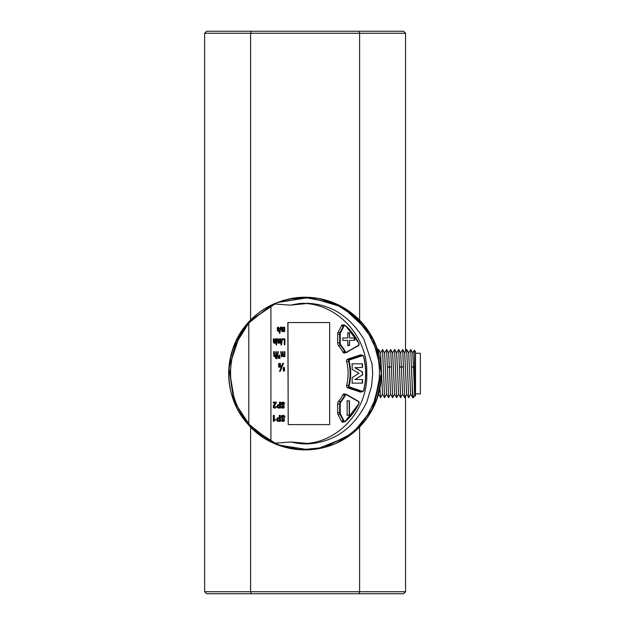 <?xml version="1.0" encoding="UTF-8"?>
<svg xmlns="http://www.w3.org/2000/svg" width="625" height="625" viewBox="0 0 625 625"><rect width="100%" height="100%" fill="white"/><g stroke="black" fill="none" stroke-linecap="round" stroke-linejoin="round"><path stroke-width="0.94" d="M381.375 373.953L381.312 376.531A76.336 76.336 0 0 0 381.375 373.562L373.656 407.016M274.195 443.398L255.633 431.758M232.859 348.766L250.445 320.227L277.336 302.422L309.156 297.352L341.188 306.344M249.461 321.266L276.914 302.609L309.766 297.383L342.727 307.188L368.664 331.406L376.109 345.719L381.367 373.57A76.336 76.336 0 0 0 381.375 373.523L381.328 370.992A76.336 76.336 -0 0 0 381.078 366.883L381.078 366.883A76.336 76.336 0 0 0 380.75 363.867L380.758 363.867A76.336 76.336 0 0 1 381.328 370.93L381.375 373.562C381.336 362.414 379.023 351.828 374.453 341.805M313.5 297.711L289.297 298.875M266.016 307.953C241.57 322.891 229.164 345.961 228.789 377.156M248.609 424.977C275.766 456.078 327.977 459.266 359.383 427.172M370.023 413.625L373.758 406.812A76.336 76.336 0 0 1 371.461 411.18L367.781 417.055L371.281 411.516A76.336 76.336 0 0 0 373.609 407.117L370.023 413.625M374.508 341.93L374.508 341.93A76.336 76.336 0 0 0 365.312 326.734L365.32 326.734C368.625 330.906 371.688 335.969 374.508 341.93L375.055 343.148A76.336 76.336 0 0 1 376.336 346.305L375.047 343.148M374.992 343.016A76.336 76.336 0 0 1 377.867 350.688L377.867 350.688A76.336 76.336 0 0 1 378.664 353.398L378.664 353.398A76.336 76.336 0 0 1 379.945 358.875L379.945 358.875A76.336 76.336 0 0 0 378.664 353.398L378.656 353.398A76.336 76.336 0 0 0 377.859 350.688L377.859 350.688A76.336 76.336 0 0 0 375.188 343.477L375.188 343.477A76.336 76.336 0 0 1 377.859 350.688L377.859 350.688A76.336 76.336 0 0 0 374.992 343.016L374.992 343.016M367.258 417.797L367.266 417.797A76.336 76.336 0 0 1 365.023 420.789L365.023 420.781A76.336 76.336 0 0 0 367.258 417.797M377.219 398.414L378 396.008A76.336 76.336 0 0 1 376.375 400.734L377.219 398.414M381.164 379.195L381.164 379.195A76.336 76.336 0 0 1 380.703 383.688L380.703 383.688A76.336 76.336 0 0 1 380.234 386.703L380.234 386.703A76.336 76.336 0 0 1 379.32 391.164L379.32 391.164M378.055 395.82L379.422 390.719A76.336 76.336 0 0 1 378.555 394.141L375.609 402.672A76.336 76.336 0 0 1 374.102 406.086L376.297 400.945M377.336 349.078A76.336 76.336 0 0 0 376.336 346.305L377.336 349.078M369.789 333.141L367.281 329.383A76.336 76.336 0 0 1 373.234 339.281L371.867 336.68M370.734 334.695L370.016 333.508A76.336 76.336 0 0 1 371.133 335.383L372.25 337.383A76.336 76.336 0 0 1 372.781 338.383L372.273 337.43L372.781 338.383A76.336 76.336 0 0 0 371.984 336.891L372.633 338.094A76.336 76.336 0 0 1 372.797 338.414L371.383 335.82A76.336 76.336 0 0 0 370.734 334.695L372.086 337.086A76.336 76.336 0 0 0 370.695 334.633L370.797 334.812A76.336 76.336 0 0 0 368.078 330.523L370.977 335.102M368.133 330.602L368.133 330.602A76.336 76.336 0 0 1 371.031 335.203L368.133 330.602M251.195 593.75L250.594 591.742L405.547 591.742L403.539 593.75L206.664 593.75L204.648 591.742L250.594 591.742L250.594 427.094M250.594 320.055L250.594 33.258L204.648 33.258L204.648 591.742M405.547 351.406L405.547 33.258L359.602 33.258L359.602 320.18M359.602 426.961L359.602 591.742L359 593.75M359 31.25L359.602 33.258L250.594 33.258L251.195 31.25L403.539 31.25L405.547 33.258M204.648 33.258L206.664 31.25L251.195 31.25M415.523 353.281L420.352 353.281L420.352 393.859L415.523 393.859M384.547 352.969L386.617 349.492L388.633 397.625M382.539 349.516L384.609 397.625M379.969 388.148L380.586 397.625M378.977 354.578L378.586 349.492L378.086 349.461L378.672 353.43M392.641 397.625L391.422 366.461L389.414 367.492L388.633 352.977L386.617 349.492M388.57 397.648L386.555 394.172L384.609 352.977L382.602 349.492M384.547 397.648L382.539 394.172L380.594 352.977L378.586 349.492M414.281 350.227L415.523 351.477L415.523 395.672L415.109 396.086L414.703 395.375L413.516 367.492L411.508 366.461C412.18 386.07 412.844 396.422 413.516 397.5M412.672 352.977L414.258 350.227L414.906 382.242C415.023 398.078 415.141 400.109 415.258 388.328M414.789 366.836L413.516 367.492L412.742 352.977L410.719 349.492M413.391 397.672L414.766 395.375M413.398 397.68L412.68 397.656L410.727 349.492L408.656 352.969M400.688 352.977L402.625 394.164L404.641 397.648M404.695 397.625L402.695 349.5L404.703 352.977L406.648 394.172L408.656 397.648M406.703 349.492L408.719 352.969L410.664 394.164L412.68 397.656M408.719 397.625L406.648 349.516M402.695 349.5L400.617 352.977M400.688 397.625L398.672 349.492L396.602 352.969M387.398 366.461L389.406 367.492L390.57 394.164L392.586 397.648M391.422 366.461L390.641 349.5L392.648 352.977L394.594 394.172L396.602 397.648M394.648 349.492L396.664 352.969L398.609 394.164L400.625 397.648M396.664 397.625L394.594 349.516M390.641 349.5L388.562 352.977M377.68 350.102L378.086 349.469M279.281 355.586L280.211 356.031L279.32 355.039L278.562 356.664L278.609 358.367L279.859 358.422L280.164 357.734L278.961 357.984M279.75 357.625L279.078 357.984L279.508 356.703L278.875 356.578M279.258 355.039L278.438 356.664L278.82 357M275.656 356.086L275.656 358.539L276.297 358.539L276.297 351.703L275.656 351.703C275.875 355.094 275.438 356.445 274.367 355.758M275.781 351.703C275.992 355.094 275.562 356.445 274.484 355.758L274.32 351.703L273.68 351.703L273.789 355.953L274.797 356.766M276.094 344.023L276.094 344.875L276.648 344.875L276.648 344.023L276.094 344.023M280.258 342.602L280.766 343.211L280.766 338.852L280.211 338.852L280.141 342.023L279.633 342.664M278.758 342.547L279.938 343.117M280.328 338.852L280.039 342.508C279.242 342.57 278.984 341.352 279.242 338.852L278.812 338.852L278.633 342.367L277.922 342.555L277.727 338.852L277.297 338.852L278.086 343.312L278.875 342.547L280.055 343.117L279.539 343.312M277.297 338.852L278.023 343.312M278.812 338.852L278.516 342.367L277.805 342.555M275.047 342.594L275.047 343.211L275.555 343.211L275.555 338.852L275 338.852L274.797 342.375L274.016 342.539M275.117 338.852L274.914 342.375L274.133 342.539L273.906 338.852L273.352 338.852L273.375 342.25L274.289 343.312M284.164 330.953L284.664 331.562L284.664 327.195L284.117 327.195L284.047 330.375L283.539 331.016M282.664 330.898L283.844 331.469M284.234 327.195L283.938 330.859C283.148 330.922 282.883 329.703 283.148 327.195L282.711 327.195L282.531 330.711L281.82 330.898L281.625 327.195L281.195 327.195L281.984 331.664L282.781 330.898L283.961 331.469L283.438 331.656M281.195 327.195L281.922 331.656M282.711 327.195L282.414 330.711L281.703 330.898M280.414 327.094L279.391 333.328L279.852 333.328L280.875 327.094L280.414 327.094M282.82 363.281L279.523 371.32L280.242 371.32L283.555 363.281L282.82 363.281M275.453 419.406L274.297 420.289L274.297 415.422L273.352 415.422L273.352 421.484L275.453 420.078L275.453 419.406L274.055 420.289M282.984 415.32L281.469 415.797L281.383 418.086L282.578 418.844L283.531 420.555L282.984 420.773M281.375 419.758L281.781 420.937L283.102 421.484L284.312 421.031L284.453 418.914L283.242 418.211L282.273 416.289L283.102 415.992L284.156 417.289L284.969 417.289L284.477 415.812L283.102 415.32L281.711 415.797L281.617 418.086L282.82 418.844L283.766 420.555L281.141 419.758L281.547 420.937L282.969 421.484M282.969 415.992L284.156 417.289M277.359 404.984L277.359 407.664L280.469 408.156L280.469 402.133L279.508 402.133L279.508 404.492L277.359 404.984L277.594 407.664L278.594 408.156M288.211 424.602L287.844 322.547L329.656 322.547L329.656 424.602L288.211 424.602L287.961 322.547M341.961 421.828L343.805 421.828A2.008 1.625 -90 0 1 341.516 421.25L338.172 414.766A4.016 3.25 -90 0 1 337.664 412.609L337.664 404.047A4.016 3.25 -90 0 1 338.648 401.164A38.594 31.227 -90 0 0 342.914 394.805A2.008 1.625 -90 0 1 344.961 394.094L343.586 394.094M361.711 391.688A2.008 1.625 -90 0 1 360.312 392.023L347.742 387.859A2.008 1.625 -90 0 1 346.617 385.305A38.594 31.227 -90 0 0 346.617 361.656A2.008 1.625 -90 0 1 347.742 359.102L360.312 354.938A2.008 1.625 -90 0 1 361.711 355.273M343.586 352.867L344.961 352.867A2.008 1.625 -90 0 1 342.914 352.156A38.594 31.227 -90 0 0 338.648 345.797A4.016 3.25 -90 0 1 337.664 342.914L337.664 334.352A4.016 3.25 -90 0 1 338.172 332.195L341.516 325.711A2.008 1.625 -90 0 1 343.805 325.133L341.961 325.133M273.852 303.914L270.922 305.297L270.922 441.844L273.852 443.234L291.234 441.984L307.297 443.43C339.148 440.844 368.023 410.047 366.789 373.242C367.859 336.484 338.172 305.758 306.453 303.555L290.359 305.156L273.852 303.914L283 300.5L292.172 298.336L305.883 297.25C314.734 297.375 323.258 298.945 331.453 301.961L338.133 304.789C343.836 307.578 348.828 310.742 353.117 314.289L365.102 326.469L368.664 331.398L367.836 332.336L364.445 327.438L352.844 315.258L338.141 305.633L331.539 302.727L306.078 297.664L292.328 298.562L283.094 300.609L273.969 303.859M282.844 402.062L281.484 402.539L281.406 404.828L282.477 405.586L283.328 407.289L282.852 407.516M282.836 402.734L283.68 404.031L284.641 404.031L284.195 402.555L282.969 402.062L281.719 402.539L281.641 404.828L282.477 405.586M282.711 405.586L283.562 407.289L281.18 406.5L281.547 407.68L282.836 408.227M275.984 406.57L275.523 407.312L274.305 407.398L274.008 406.82L276.453 402.164L273.266 402.164L273.266 402.797L275.539 402.797L273.836 405.18L273.469 407.414L275 408.266L276.586 406.68L274.07 407.398M275.305 402.797L273.594 405.18L273.234 407.414L275 408.266M273.266 402.164L273.266 402.797M279.508 415.391L279.508 417.75L276.875 418.242L276.875 420.922L280.312 421.414L280.312 415.391L279.273 415.391L279.273 417.75M279.602 363.281L278.609 363.805L278.602 366.797L279.602 367.312M277.703 327.914L279.352 328.5L278.258 327.102L277.352 327.781L277.328 329.109L278.688 330.234L277.797 330.867M278.641 330.031L277.914 330.867L277.203 330.438L278.594 331.57M277.75 330.336L277.32 330.438L278.711 331.57L278.273 331.656M278.203 327.102L277.234 327.781L277.211 329.109L278.523 330.031M281.992 338.75L280.969 344.977L281.438 344.977L282.461 338.75L281.992 338.75M276.094 338.852L276.094 343.211L276.648 343.211L276.648 338.852L276.094 338.852M284.266 339.562L284.266 344.875L284.852 344.875L284.852 338.852L282.523 338.852L282.523 339.562L284.383 339.562L284.383 344.875M277.797 351.594L276.57 358.656L277.102 358.656L278.336 351.594L277.797 351.594M284.266 355.961L284.266 356.656L284.852 356.656L284.852 351.703L284.211 351.703L284.125 355.305L283.508 356.039M282.469 355.898L283.883 356.547M284.328 351.703L283.977 355.852C283.023 355.922 282.711 354.547 283.023 351.703L282.5 351.703L282.289 355.695L281.438 355.906L281.203 351.703L280.688 351.703L281.633 356.766L282.586 355.898L284 356.547L283.391 356.766M280.688 351.703L281.57 356.766M282.5 351.703L282.172 355.695L281.32 355.906M283.508 367.289L283.523 371.32M248.281 424.594L248.789 424.141L270.922 441.844C262.82 437.898 255.273 432.148 248.281 424.594C222.375 397.055 222.367 350.102 248.281 322.547C255.305 314.969 262.852 309.219 270.922 305.297L248.789 323C224.516 351.109 224.477 396.039 248.789 424.141L248.789 323L248.281 322.547M305.109 303.258L299.539 303.5L290.359 305.156M305.078 303.258L299.539 303.5M291.234 441.984C300.961 444.516 310.773 444.508 320.688 441.961C340.797 437.07 356.164 423.742 366.805 401.977L371.555 386.25L372.695 373.82L372.023 363.875L363.891 339.203C349.523 315.898 330.438 303.922 306.617 303.273L306.453 303.555M277.633 444.82A76.344 76.344 0 0 0 381.375 373.57L371.867 410.461M364.922 420.898L351.844 433.867M334.938 443.797L321.766 448.047M309.062 449.789L278.102 444.992L251.711 428.188L233.844 401.094L228.945 367.609L229.469 362.867M235.047 343.125L240.43 332.938M372.469 337.797L381.32 370.766M307.297 443.438L307.773 443.766M376.336 346.305L381.375 373.57L381.125 379.719L376.445 400.531L368.266 416.336L365.727 419.875L360.273 426.258L344.562 438.867C337.094 443.43 328.836 446.625 319.789 448.461C310.984 450.398 298.25 450.305 289.82 448.367L273.852 443.234M273.969 443.281L289.977 448.156C299.961 450.023 309.961 449.906 319.969 447.805L344.469 437.891C352.172 433.164 359.016 426.813 364.984 418.828L367.398 415.328L375.039 399.766L379.156 379.508L379.391 375.914C379.789 365.703 378.266 355.883 374.812 346.453L367.836 332.336M283.164 446.703L265.578 438.922M256.25 432.281L244.43 419.992M237.094 408.352C232.453 399.352 229.727 389.594 228.914 379.094M229.492 362.727L232.594 349.523M239.258 334.859C244.391 326.242 250.758 319.008 258.375 313.164M297.773 297.586C308.695 296.516 319.562 297.844 330.375 301.562M335.406 303.539L352.914 314.117M353.945 432.18L335.656 443.492M283.328 407.289L282.336 407.203M281.414 406.5L281.781 407.68L282.969 408.227L284.055 407.766L284.18 405.656L283.094 404.953L282.227 403.031L282.969 402.727L283.914 404.031M279.742 407.484L278.164 407.242L278.164 405.406L279.742 405.164L279.742 407.484L279.016 407.484M279.508 405.164L279.508 407.484M279.742 402.133L279.742 404.492L277.594 404.984M275.289 407.312L274.305 407.398M283.531 420.555L282.398 420.461M277.75 420.5L277.75 418.664L279.508 418.422L279.508 420.742L277.75 420.5M279.273 418.422L279.273 420.742M278.25 417.75L277.109 418.242L277.109 420.922L278.25 421.414M273.586 415.422L273.586 421.484M282.938 363.281L279.641 371.32M279.062 364.227L279.984 364.227L279.984 366.367L279.18 366.367L279.18 364.227L280.102 364.227L280.109 366.367L279.18 366.367M279.984 366.367L279.062 366.367M279.18 364.227L279.984 364.227M280.609 366.742L280.57 363.797L279.656 363.281L278.727 363.805L278.719 366.797L279.664 367.312L280.609 366.742M280.531 327.094L279.508 333.328M278.305 331.055L277.914 330.867M278.711 331.57L279.188 329.82L277.805 328.797L277.82 327.914L278.727 327.938L278.922 328.617M277.82 327.914L278.602 327.938M282.414 330.711L281.82 330.898M283.961 331.469L284.281 330.953L284.281 331.562M282.109 338.75L281.094 344.977M274.797 342.375L274.133 342.539M273.469 338.852L273.633 342.797L274.344 343.312L275.164 342.594L275.164 343.211M276.211 338.852L276.211 343.211M278.516 342.367L277.922 342.555M280.055 343.117L280.375 342.602L280.375 343.211M282.641 338.852L282.641 339.562M276.211 344.023L276.211 344.875M277.914 351.594L276.688 358.656M274.961 356.047L274.484 355.758M273.797 351.703L273.906 355.953L274.742 356.766M274.148 356.547L275.781 356.086L275.781 358.539M282.172 355.695L281.438 355.906M284 356.547L284.383 355.961L284.383 356.656M278.938 357L278.523 357.289M278.641 357.289L278.727 358.367L279.859 358.422M279.078 357.984L279.469 358M278.992 356.578L279.445 356.703L278.992 356.578L279.641 355.719L279.789 356.102M283.5 367.938L284.016 370.375C282.656 369.586 282.656 368.875 284.016 368.234L284.016 370.375L283.555 370.68M283.898 370.375L283.5 370.672M284.523 370.75L284.484 367.805L283.57 367.289L283.578 371.32L284.523 370.75M343.297 352.656A1.609 1.297 90 0 0 343.352 352.656L345.953 352.656A1.609 1.297 -90 0 1 344.867 351.938A39 31.547 90 0 0 340.547 345.508L341.016 345.219A39.398 31.875 -90 0 1 345.375 351.711L342.797 351.938M354.508 337.961L349.523 337.961L349.523 332.812L347.789 332.812L347.789 337.961L342.805 337.961L347.555 337.961M347.555 340.383L342.805 340.383L347.789 340.383L347.789 345.531L349.523 345.531L349.523 340.383L354.508 340.383M349.523 340.383L349.281 345.531L347.555 345.531M354.273 337.922L354.273 340.422M347.555 332.812L349.281 332.812L349.523 337.961M354.508 340.422L354.508 337.922M342.805 337.922L342.805 340.422M349.43 415.211L349.43 400.875M347.102 415.211L349.477 415.211M347.148 400.875L347.148 415.211M349.477 400.875L347.102 400.875M341.906 421.773A1.609 1.297 90 0 0 341.961 421.773L344.562 421.773A1.609 1.297 -90 0 1 343.461 421.031L340.125 414.547A3.617 2.922 -90 0 1 339.664 412.609L339.664 404.047A3.617 2.922 -90 0 1 340.547 401.453A39 31.547 90 0 0 344.867 395.023A1.609 1.297 -90 0 1 346.5 394.453L346.594 394.82A1.203 0.977 90 0 0 345.375 395.242A39.398 31.875 -90 0 1 341.016 401.742A3.211 2.602 90 0 0 340.227 404.047L340.227 412.609A3.211 2.602 90 0 0 340.633 414.336L343.977 420.82A1.203 0.977 90 0 0 345.352 421.164A57.883 46.828 90 0 0 358.898 403.383A1.203 0.977 90 0 0 358.477 401.664L346.594 394.82M346.609 394.516L358.438 401.32L346.562 394.469L343.352 394.305A1.609 1.297 90 0 0 343.297 394.305M349.195 400.875L349.195 415.211M346.867 400.875L349.242 400.875M349.242 415.211L346.867 415.211M360.148 355.328A1.609 1.297 90 0 0 359.477 355.328L347.258 359.375M347.258 387.586L359.477 391.633A1.609 1.297 90 0 0 360.148 391.633M351.93 363.836L362.328 363.836L362.328 367.406M362.328 379.555L362.328 383.125L351.93 383.125M355.148 367.406L354.906 367.766L362.328 372.055L362.328 374.906L354.906 379.555L362.562 374.906L362.562 372.055L355.148 367.766L362.562 367.406L362.562 363.836L352.164 363.836L352.164 369.375L359.039 373.297L352.164 377.586L352.164 383.125L362.562 383.125L362.562 379.555L355.148 379.555M403.477 366.461L401.469 367.492M401.461 367.492L399.453 366.461M306.078 297.664L305.883 297.25M331.539 302.727L331.453 301.961M338.141 305.633L338.133 304.789M352.844 315.258L353.117 314.289M364.445 327.438L365.102 326.469M277.711 444.859L300.656 449.789L324.023 447.516L352.766 433.148L373.055 408.227L381.375 373.57A76.344 76.344 0 0 0 289.336 298.859M263.305 309.648A76.344 76.344 0 0 0 245.781 421.711M251.609 428.102A76.344 76.344 0 0 0 260.875 435.844M265.062 438.609A76.344 76.344 0 0 0 265.852 439.086M319.969 447.805L319.789 448.461M344.469 437.891L344.562 438.867M364.984 418.828L365.727 419.875M374.812 346.453L376.109 345.719M379.391 375.914L381.328 375.992M379.156 379.508L381.125 379.719M375.039 399.766L376.445 400.531M367.398 415.328L368.266 416.336M338.43 345.508L340.547 345.508A3.617 2.922 -90 0 1 339.664 342.914L339.664 334.352A3.617 2.922 -90 0 1 340.125 332.406L343.461 325.93L343.977 326.141L340.633 332.625A3.211 2.602 90 0 0 340.227 334.352L340.227 342.914A3.211 2.602 90 0 0 341.016 345.219M345.375 351.711A1.203 0.977 90 0 0 346.594 352.141L358.477 345.297A1.203 0.977 90 0 0 358.898 343.578A57.883 46.828 90 0 0 345.352 325.797A1.203 0.977 90 0 0 343.977 326.141M345.352 325.797L345.297 325.469A1.609 1.297 -90 0 0 343.461 325.93L341.398 325.93M358.898 343.578L358.938 343.375A58.281 47.148 -90 0 0 345.406 325.562M338.07 332.406L340.633 332.625M358.477 345.297L346.609 352.445M358.992 343.492A1.609 1.297 -90 0 1 358.492 345.586M337.664 334.352L340.227 334.352M346.594 352.141L346.5 352.508A1.609 1.297 -90 0 1 345.953 352.656L358.438 345.641L359.023 343.406L345.375 325.492L341.906 325.18M337.664 342.914L340.227 342.914M358.492 401.375A1.609 1.297 -90 0 1 358.992 403.469M358.898 403.383L358.938 403.586A58.281 47.148 -90 0 1 345.297 421.492A1.609 1.297 -90 0 1 344.562 421.773L345.297 421.492M341.398 421.031L343.977 420.82M338.07 414.547L340.633 414.336M337.664 412.609L340.227 412.609M337.664 404.047L340.227 404.047M338.43 401.453L341.016 401.742M342.797 395.023L345.375 395.242M345.352 421.164L359.023 403.555L358.477 401.664M346.586 385.422L348.602 385.422A39 31.547 90 0 0 348.602 361.539A1.609 1.297 -90 0 1 349.5 359.492L362.07 355.328L362.391 355.719L349.82 359.875A1.203 0.977 90 0 0 349.148 361.414A39.398 31.875 -90 0 1 349.148 385.547A1.203 0.977 90 0 0 349.82 387.078L349.5 387.469A1.609 1.297 -90 0 1 348.602 385.422L349.148 385.547M349.82 387.078L362.391 391.242A1.203 0.977 90 0 0 363.578 390.43A57.883 46.828 90 0 0 363.578 356.523A1.203 0.977 90 0 0 362.391 355.719M363.578 356.523L363.648 356.406A1.609 1.297 -90 0 0 362.07 355.328L359.477 355.328M363.578 390.43L363.648 390.547A1.609 1.297 -90 0 1 362.07 391.633L349.5 387.469L347.133 387.469M363.672 356.484A58.281 47.148 -90 0 1 363.672 390.477M347.133 359.492L349.82 359.875M362.391 391.242L359.477 391.633M346.586 361.539L349.148 361.414M405.547 591.742L405.547 396.188M384.609 397.656L386.617 394.172M380.594 397.648L382.602 394.172M404.641 352.977L406.648 349.492M408.711 397.656L410.727 394.172M404.703 397.648L406.711 394.172M400.68 397.641L402.695 394.164M392.586 352.977L394.594 349.492M398.672 349.492L400.68 352.977M396.656 397.656L398.672 394.172M392.648 397.648L394.656 394.172M388.625 397.641L390.641 394.164M380.531 352.977L382.539 349.492M378.523 394.164L380.531 397.648M265.938 439.141L264.805 438.453M261.008 435.938L250.563 427.062M235.047 404.063L228.93 367.578L240.68 332.508M316.977 298.172L333.922 302.906M354.109 315.094L374.266 341.406M359.812 391.688L362.406 391.688L363.734 390.531C366.484 379.164 366.484 367.797 363.734 356.43L362.406 355.273L359.812 355.273"/></g></svg>
